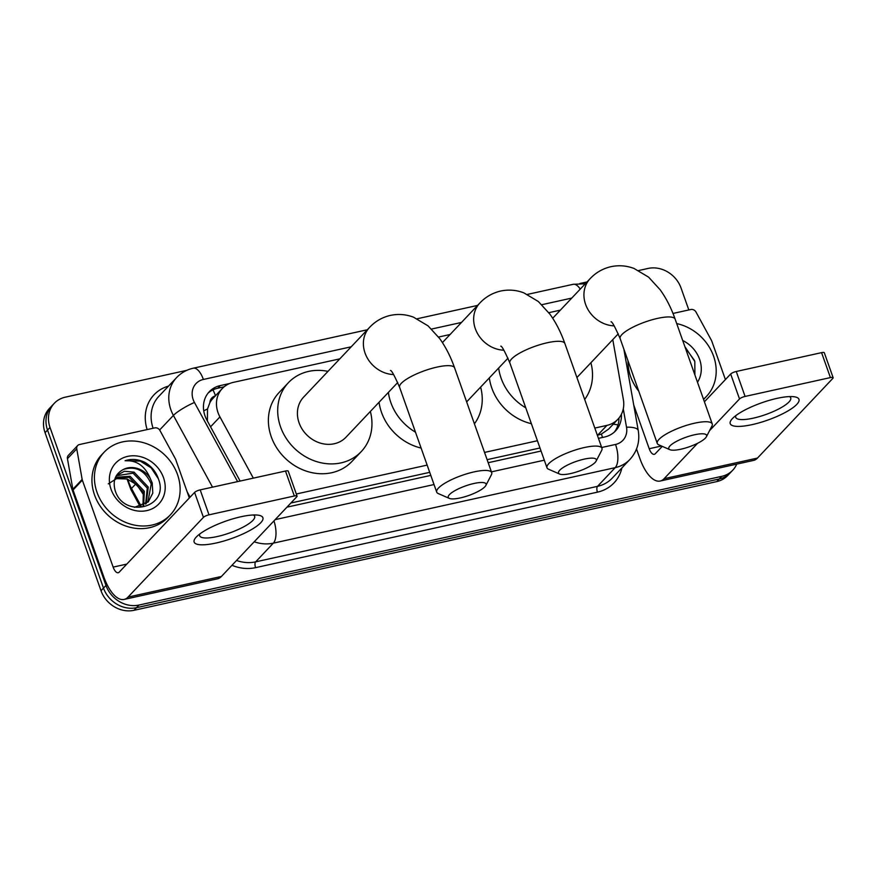 <?xml version="1.0" encoding="UTF-8"?>
<svg xmlns="http://www.w3.org/2000/svg" width="877" height="877" viewBox="0 0 877 877"><rect width="100%" height="100%" fill="white"/><g stroke="black" fill="none" stroke-linecap="round" stroke-linejoin="round"><path stroke-width="1.32" d="M215.303 395.933A9.121 7.915 43.4 0 0 209.91 402.598L207.509 408.989L207.41 421.048M209.91 402.598A27.351 23.756 -136.6 0 1 213.001 398.366L222.309 388.522A27.351 23.756 43.4 0 0 219.93 416.904L253.332 478.14M597.38 435.31L601.436 434.038L608.572 429.138L617.923 419.239A27.351 23.756 43.4 0 0 623.372 399.528L612.782 339.618M290.879 503.003L429.708 472.341M487.108 459.669L539.98 447.983M594.814 428.064L606.895 425.4A27.351 23.756 43.4 0 0 617.923 419.239M296.327 493.992L427.143 465.106M484.542 452.422L537.415 440.747M339.816 358.857L233.348 382.372A27.351 23.756 43.4 0 0 222.309 388.522M560.359 310.14L548.827 312.683M450.087 334.499L438.555 337.042M736.735 464.13A27.351 23.756 -136.6 0 1 732.744 470.204A27.351 23.756 -136.6 0 1 721.716 476.354L138.95 605.064A27.351 23.756 -136.6 0 1 105.974 585.452L50.022 427.439A27.351 23.756 -136.6 0 1 54.297 403.31A27.351 23.756 -136.6 0 1 65.326 397.16L186.878 370.313M638.686 270.522L648.092 268.439A27.351 23.756 -136.6 0 1 681.067 288.062L688.818 309.943M579.905 283.501L587.042 281.923M54.297 403.31L49.331 408.561A27.351 23.756 -136.6 0 0 45.056 432.69L101.008 590.703A27.351 23.756 -136.6 0 0 133.995 610.315L716.75 481.605A27.351 23.756 -136.6 0 0 727.778 475.444L730.267 472.824A27.351 23.756 -136.6 0 1 719.228 478.985L136.472 607.695A27.351 23.756 -136.6 0 1 103.486 588.083L47.533 430.059A27.351 23.756 -136.6 0 1 51.809 405.941A27.351 23.756 -136.6 0 0 47.533 430.059L103.486 588.083A27.351 23.756 -136.6 0 0 136.472 607.695L719.228 478.985A27.351 23.756 -136.6 0 0 730.267 472.824L732.744 470.204M229.675 383.512L220.313 385.573A27.351 23.756 43.4 0 0 209.285 391.734A27.351 23.756 43.4 0 0 206.906 420.116L240.134 481.056M598.454 438.357L604.56 437.009A27.351 23.756 43.4 0 0 615.599 430.848A27.351 23.756 43.4 0 0 621.409 414.273M286.954 507.158L430.782 475.389M488.182 462.716L541.054 451.03M208.101 393.104A27.351 23.756 -136.6 0 1 217.836 388.204L224.15 386.801M618.965 418.066A27.351 23.756 -136.6 0 1 614.295 432.109M676.715 323.58A45.582 39.586 -136.6 0 1 713.593 356.194A45.582 39.586 -136.6 0 1 706.467 396.404A45.582 39.586 -136.6 0 1 703.486 399.199M638.741 391.131A45.582 39.586 -136.6 0 1 630.618 376.606A45.582 39.586 -136.6 0 1 628.02 360.853M682.712 340.517A29.719 25.817 -136.6 0 1 699.594 359.296A29.719 25.817 -136.6 0 1 697.489 382.262M694.891 374.917L694.814 361.456L684.882 346.667M706.467 396.404L703.979 399.035A45.582 39.586 -136.6 0 1 703.573 399.452M694.518 360.491L685.255 347.698M777.011 398.366A36.461 9.165 -19.5 0 1 793.915 396.733A36.461 9.165 -19.5 0 1 791.175 408.923A36.461 9.165 -19.5 0 1 752.181 424.611A36.461 9.165 -19.5 0 1 732.525 418.472A36.461 9.165 -19.5 0 1 777.011 398.366M735.902 415.545A29.171 7.334 160.5 0 0 735.737 417.386A29.171 7.334 160.5 0 0 753.299 418.154A29.171 7.334 160.5 0 0 790.725 397.917A29.171 7.334 160.5 0 0 789.443 396.59M672.988 313.44L690.824 309.504A4.56 3.957 43.4 0 1 696.009 312.059L711.477 340.419A4.56 3.957 43.4 0 1 711.795 341.131L725.411 379.577M636.527 449.002L639.903 458.561A36.461 15.567 -102.5 0 0 660.184 481.034A36.461 15.567 -102.5 0 0 664.097 478.699L697.599 443.269M660.184 481.034L753.551 460.414A36.461 15.567 -102.5 0 0 757.465 458.079L832.876 378.338A4.56 1.151 160.5 0 0 833.15 377.713A4.56 1.151 160.5 0 0 830.409 377.592L821.574 352.642A4.56 1.151 -19.5 0 1 824.314 352.762L833.15 377.713M745.088 396.437A4.56 1.151 160.5 0 0 739.508 398.958L730.673 374.019A4.56 1.151 -19.5 0 1 736.252 371.486L745.088 396.437L830.409 377.592M709.581 430.607L739.508 398.958M736.252 371.486L821.574 352.642M730.673 374.019L704.406 401.787M662.256 446.36L655.262 453.749A9.121 3.892 77.5 0 1 654.286 454.33A9.121 3.892 77.5 0 1 649.21 448.717L633.742 405.021M694.529 434.773A20.05 5.043 160.5 0 0 674.391 442.567A20.05 5.043 160.5 0 0 669.875 449.682A20.05 5.043 160.5 0 0 680.87 449.21A20.05 5.043 160.5 0 0 706.391 436.757A20.05 5.043 160.5 0 0 694.529 434.773M669.875 449.682L658.835 444.869A29.171 7.334 -19.5 0 1 657.257 443.411A29.171 7.334 -19.5 0 1 694.683 423.174A29.171 7.334 -19.5 0 1 712.245 423.931A29.171 7.334 -19.5 0 1 711.938 426.069L706.391 436.757M525.761 407.827A50.132 43.554 -136.6 0 1 501.107 378.206A50.132 43.554 -136.6 0 1 498.651 368.055M531.385 423.712A50.132 43.554 -136.6 0 1 491.8 388.051A50.132 43.554 -136.6 0 1 489.333 377.899M590.912 362.738A50.132 43.554 -136.6 0 1 584.685 399.452M584.246 459.12A20.05 5.043 160.5 0 0 564.108 466.926A20.05 5.043 160.5 0 0 559.603 474.04A20.05 5.043 160.5 0 0 570.598 473.558A20.05 5.043 160.5 0 0 596.119 461.116A20.05 5.043 160.5 0 0 584.246 459.12M559.603 474.04L548.563 469.228A29.171 7.334 -19.5 0 1 546.985 467.759A29.171 7.334 -19.5 0 1 584.411 447.522A29.171 7.334 -19.5 0 1 601.973 448.29A29.171 7.334 -19.5 0 1 601.666 450.416L596.119 461.116M415.479 432.175A50.132 43.554 -136.6 0 1 390.835 402.565A50.132 43.554 -136.6 0 1 388.379 392.403M421.113 448.07A50.132 43.554 -136.6 0 1 381.528 412.409A50.132 43.554 -136.6 0 1 379.061 402.247M480.64 387.097A50.132 43.554 -136.6 0 1 474.413 423.81M473.975 483.479A20.05 5.043 160.5 0 0 453.837 491.284A20.05 5.043 160.5 0 0 449.331 498.399A20.05 5.043 160.5 0 0 460.326 497.917A20.05 5.043 160.5 0 0 485.847 485.474A20.05 5.043 160.5 0 0 473.975 483.479M449.331 498.399L438.292 493.576A29.171 7.334 -19.5 0 1 436.713 492.118A29.171 7.334 -19.5 0 1 474.139 471.881A29.171 7.334 -19.5 0 1 491.701 472.648A29.171 7.334 -19.5 0 1 491.394 474.775L485.847 485.474M390.484 370.489C391.504 370.16 394.54 375.773 399.605 387.327A29.171 7.334 160.5 0 1 437.031 367.09A29.171 7.334 160.5 0 1 454.593 367.858C450.69 356.764 445.713 346.985 439.64 338.511L428.053 325.86L413.505 317.178C406.029 314.339 398.322 313.747 390.397 315.391C382.219 317.321 375.29 321.3 369.612 327.34L303.639 397.095A29.171 25.334 43.4 0 0 299.079 422.835A29.171 25.334 43.4 0 0 320.237 443.071A29.171 25.334 43.4 0 0 346.02 437.185L397.73 382.515M370.357 411.456A50.132 43.554 -136.6 0 1 361.258 451.589A50.132 43.554 -136.6 0 1 316.926 461.708A50.132 43.554 -136.6 0 1 280.563 426.924A50.132 43.554 -136.6 0 1 288.401 382.69A50.132 43.554 -136.6 0 1 327.976 371.366M361.258 451.589L351.951 461.434A50.132 43.554 -136.6 0 1 307.619 471.552A50.132 43.554 -136.6 0 1 271.256 436.768A50.132 43.554 -136.6 0 1 279.094 392.534L288.401 382.69M240.934 516.761A36.461 9.165 -19.5 0 1 257.838 515.128A36.461 9.165 -19.5 0 1 255.097 527.318A36.461 9.165 -19.5 0 1 216.104 543.016A36.461 9.165 -19.5 0 1 196.448 536.867A36.461 9.165 -19.5 0 1 240.934 516.761M199.835 533.95A29.171 7.334 160.5 0 0 199.66 535.781A29.171 7.334 160.5 0 0 217.233 536.549A29.171 7.334 160.5 0 0 254.659 516.312A29.171 7.334 160.5 0 0 253.376 514.985M82.153 479.423A4.56 3.957 43.4 0 0 82.35 480.157L73.043 490.002A4.56 3.957 -136.6 0 1 72.846 489.267L82.153 479.423L76.748 448.838A4.56 3.957 43.4 0 1 77.658 445.549A4.56 3.957 43.4 0 1 79.489 444.529L154.758 427.899A4.56 3.957 43.4 0 1 159.932 430.464L175.4 458.824A4.56 3.957 43.4 0 1 175.718 459.537L189.333 497.983M73.043 490.002L103.837 576.956A36.461 15.567 -102.5 0 0 124.106 599.44A36.461 15.567 -102.5 0 0 128.031 597.094L203.431 517.364L194.595 492.414L119.195 572.155A9.121 3.892 77.5 0 1 118.209 572.736A9.121 3.892 77.5 0 1 113.144 567.112L82.35 480.157M72.846 489.267L67.441 458.682A4.56 3.957 -136.6 0 1 68.34 455.393L77.658 445.549M124.106 599.44L217.474 578.82A36.461 15.567 -102.5 0 0 221.399 576.474L296.81 496.744A4.56 1.151 160.5 0 0 297.073 496.108A4.56 1.151 160.5 0 0 294.332 495.987L285.496 471.037A4.56 1.151 -19.5 0 1 288.237 471.157L297.073 496.108M194.595 492.414A4.56 1.151 -19.5 0 1 200.175 489.881L209.011 514.832L294.332 495.987M209.011 514.832A4.56 1.151 160.5 0 0 203.431 517.364M200.175 489.881L285.496 471.037M97.029 492.381A45.582 39.586 -136.6 0 1 104.166 452.17A45.582 39.586 -136.6 0 1 144.464 442.973A45.582 39.586 -136.6 0 1 177.527 474.6A45.582 39.586 -136.6 0 1 170.39 514.81A45.582 39.586 -136.6 0 1 130.092 523.997A45.582 39.586 -136.6 0 1 97.029 492.381M170.39 514.81L167.913 517.43A45.582 39.586 -136.6 0 1 127.603 526.628A45.582 39.586 -136.6 0 1 94.552 495.001A45.582 39.586 -136.6 0 1 101.677 454.79L104.166 452.17M163.517 477.691A29.719 25.817 -136.6 0 1 146.876 510.6A29.719 25.817 -136.6 0 1 111.039 489.278A29.719 25.817 -136.6 0 1 127.68 456.38A29.719 25.817 -136.6 0 1 163.517 477.691M115.139 490.528C123.778 519.107 169.064 507.969 158.748 479.862C156.336 472.133 151.578 466.235 144.475 462.157C137.832 459.12 131.375 458.638 125.093 460.721C136.615 460.129 144.946 465.928 150.077 478.108A20.599 17.891 -136.6 0 0 123.405 469.458C115.315 473.744 112.563 480.771 115.139 490.528M147.829 502.291L151.228 483.961C145.045 470.445 135.771 465.61 123.405 469.458M134.51 507.344L148.334 501.776L152.795 493.104L152.214 482.92L150.077 478.108M145.593 504.122L147.281 488.127L133.085 473.163L116.301 475.762M146.185 503.694L148.268 487.086L134.06 472.122L124.402 471.267L116.422 475.564M142.995 505.601L143.346 492.293L129.138 477.329L115.26 477.921M143.675 505.273L144.332 491.252L130.125 476.288L115.523 477.285M108.299 483.874L116.542 478.645L127.066 478.995L136.867 484.762L143.258 494.343M158.441 478.897L151.184 467.88L140.254 461.094L125.093 460.721M203.738 410.842A27.351 4.747 -28.6 0 1 207.509 408.989M602.444 437.47A27.351 11.675 -102.5 0 0 601.436 434.038M613.22 424.216A27.351 8.803 -10 0 1 618 424.961M215.479 395.746A27.351 11.675 -102.5 0 0 212.979 389.87M597.566 435.266L606.895 425.4M210.557 426.814L219.93 416.904M585.266 283.808L573.163 284.301A18.231 7.783 77.5 0 1 580.234 289.125M351.206 346.799L203.387 379.456A18.231 15.841 43.4 0 0 193.181 399.638A18.231 15.841 43.4 0 0 194.442 402.477L237.601 481.616M212.53 487.163L173.405 415.424A36.461 31.671 -136.6 0 1 170.872 409.756A36.461 31.671 -136.6 0 1 176.584 377.592L158.89 396.294A36.461 31.671 43.4 0 0 153.113 428.261M159.636 429.982L173.405 415.424A18.231 3.168 -28.6 0 1 194.442 402.477M621.903 467.912A41.022 35.628 -136.6 0 1 597.445 492.15L255.569 567.66A41.022 35.628 -136.6 0 1 231.966 565.303M147.139 429.587A41.022 35.628 -136.6 0 1 168.559 386.077M721.716 476.354L716.75 481.605M50.022 427.439L45.056 432.69M105.974 585.452L101.008 590.703M138.95 605.064L133.995 610.315M629.927 459.427A36.461 31.671 -136.6 0 1 615.216 467.649L597.522 486.351A36.461 31.671 43.4 0 0 612.234 478.14L629.927 459.427C637.239 451.26 640.024 441.646 638.259 430.596L623.854 349.079M187.097 491.679L190.101 497.171M601.699 447.5L615.533 444.453A18.231 7.783 77.5 0 1 615.216 467.649L273.328 543.159L255.645 561.861L597.522 486.351A4.56 1.94 -102.5 0 0 597.445 492.15M273.964 520.894A18.231 7.783 77.5 0 1 273.328 543.159A36.461 31.671 -136.6 0 1 254.22 541.778M236.527 560.48A36.461 31.671 43.4 0 0 255.645 561.861A4.56 1.94 -102.5 0 0 255.569 567.66M615.533 444.453A18.231 15.841 43.4 0 0 626.518 427.198L623.273 408.868M571.749 298.092L541.833 304.703M461.477 322.451L431.561 329.05M275.17 519.622L434.027 484.542M491.427 471.859L544.299 460.184M626.518 427.198A18.231 5.865 -10 0 1 638.259 430.596M367.32 329.763L193.247 368.208A18.231 7.783 77.5 0 1 203.387 379.456M217.836 388.204L220.313 385.573M140.199 506.632L130.925 489.618A9.121 1.579 -28.6 0 1 131.506 488.456L141.241 506.314M127.921 479.27A36.461 31.671 43.4 0 0 131.506 488.456L135.858 483.863M664.097 478.699L757.465 458.079M649.21 448.717L661.455 446.009M552.707 318.23L590.166 278.623C595.834 272.583 602.762 268.603 610.94 266.685C618.866 265.029 626.573 265.632 634.049 268.472L648.596 277.143L660.184 289.794C666.257 298.279 671.245 308.057 675.137 319.14A29.171 7.334 160.5 0 0 657.575 318.384A29.171 7.334 160.5 0 0 620.149 338.621L657.257 443.411M590.166 278.623A29.171 25.334 43.4 0 0 585.595 304.363A29.171 25.334 43.4 0 0 614.185 325.871M442.436 342.589L479.883 302.982C485.562 296.941 492.49 292.962 500.668 291.032C508.594 289.388 516.301 289.991 523.777 292.83L538.325 301.502L549.912 314.152C555.985 322.626 560.962 332.416 564.865 343.499A29.171 7.334 160.5 0 0 547.303 342.743A29.171 7.334 160.5 0 0 509.877 362.979L546.985 467.759M479.883 302.982A29.171 25.334 43.4 0 0 475.323 328.711A29.171 25.334 43.4 0 0 503.913 350.219M369.612 327.34A29.171 25.334 43.4 0 0 365.051 353.069A29.171 25.334 43.4 0 0 393.641 374.578M128.031 597.094L221.399 576.474M113.144 567.112L126.803 564.097M76.748 448.838L67.441 458.682M193.247 368.208C186.724 369.688 181.166 372.813 176.584 377.592M573.163 284.301L527.45 294.398M477.592 305.415L417.178 318.757M130.925 489.618L127.033 478.985M675.137 319.14L712.245 423.931M611.028 321.782C612.047 321.442 615.084 327.055 620.149 338.621M576.923 377.538L618.274 333.808M564.865 343.499L601.973 448.29M500.756 346.141C501.776 345.801 504.812 351.414 509.877 362.979M466.641 401.885L508.002 358.167M399.605 387.327L436.713 492.118M454.593 367.858L491.701 472.648"/></g></svg>
